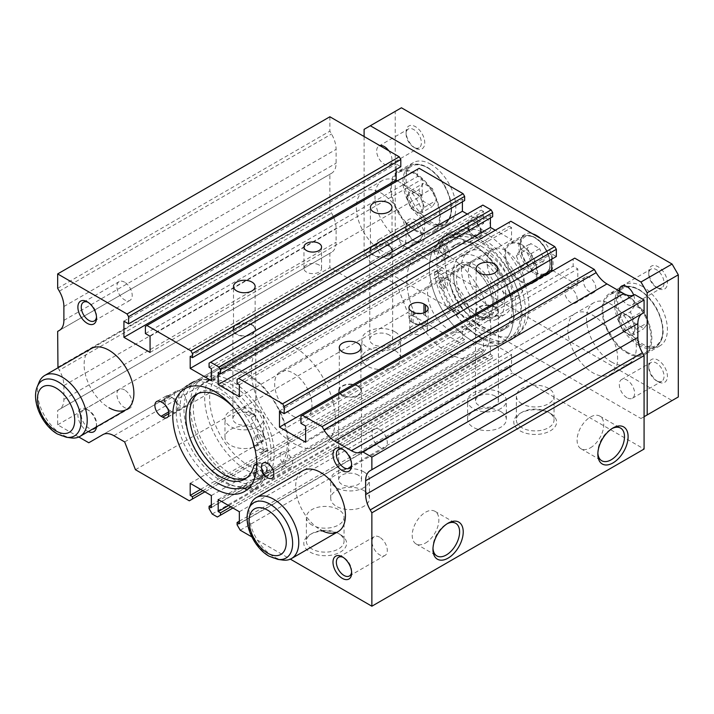 <?xml version="1.0" encoding="UTF-8"?>
<svg xmlns="http://www.w3.org/2000/svg" width="714" height="714" viewBox="0 0 714 714"><rect width="100%" height="100%" fill="white"/><g stroke="black" fill="none" stroke-linecap="round" stroke-linejoin="round"><path stroke-width="0.54" stroke-dasharray="3.57 2.68" d="M447.928 276.72A48.838 28.194 -120 0 0 481.379 326.021A48.838 28.194 -120 0 0 505.798 328.44A48.838 28.194 -120 0 0 513.277 289.304A48.838 28.194 -120 0 0 481.379 246.268A48.838 28.194 -120 0 0 456.96 243.849A48.838 28.194 -120 0 0 447.928 256.942A4.4 2.544 -120 0 1 447.107 258.12A4.4 2.544 -120 0 1 444.911 257.906L441.386 255.871A4.4 2.544 -120 0 1 438.36 249.713A62.475 36.066 -120 0 1 450.141 232.041A62.475 36.066 -120 0 1 450.704 231.729A4.4 2.544 -120 0 1 452.863 231.97L456.558 234.094A8.8 5.078 -120 0 0 460.155 234.852A58.602 33.835 -120 0 1 484.119 239.877A58.602 33.835 -120 0 1 522.398 291.517A58.602 33.835 -120 0 1 513.42 338.472A58.602 33.835 -120 0 1 484.119 335.571A58.602 33.835 -120 0 1 460.155 312.937A8.8 5.078 -120 0 0 456.558 309.537L452.863 307.404A4.4 2.544 -120 0 1 450.704 305.146A62.475 36.066 -120 0 1 438.36 272.9A4.4 2.544 -120 0 1 439.19 270.026A4.4 2.544 -120 0 1 441.386 270.24L444.911 272.275A4.4 2.544 -120 0 1 447.928 276.72L444.188 278.871A48.838 28.194 -120 0 0 477.648 328.172A48.838 28.194 -120 0 0 502.058 330.591A48.838 28.194 -120 0 0 509.546 291.464A48.838 28.194 -120 0 0 477.648 248.427A48.838 28.194 -120 0 0 453.229 246.009A48.838 28.194 -120 0 0 444.188 259.102L447.928 256.942M444.188 278.871A4.4 2.544 -120 0 0 441.181 274.426L437.655 272.4A4.4 2.544 -120 0 0 435.451 272.177A4.4 2.544 -120 0 0 434.621 275.06A62.475 36.066 -120 0 0 446.973 307.306A4.4 2.544 -120 0 0 449.133 309.555L452.828 311.688A8.8 5.078 -120 0 1 456.424 315.088A58.602 33.835 -120 0 0 480.379 337.731A58.602 33.835 -120 0 0 509.68 340.632A58.602 33.835 -120 0 0 518.667 293.668A58.602 33.835 -120 0 0 480.379 242.028A58.602 33.835 -120 0 0 456.424 237.003L460.155 234.852M445.134 280.307A3.74 2.16 -120 0 0 443.269 280.12A3.74 2.16 -120 0 0 442.689 283.119A3.74 2.16 -120 0 0 445.134 286.412A3.74 2.16 -120 0 0 447.009 286.6A3.74 2.16 -120 0 0 447.58 283.601A3.74 2.16 -120 0 0 445.134 280.307M441.404 282.458A3.74 2.16 -120 0 0 439.529 282.28A3.74 2.16 -120 0 0 438.958 285.27A3.74 2.16 -120 0 0 441.404 288.572A3.74 2.16 -120 0 0 443.269 288.751A3.74 2.16 -120 0 0 443.84 285.761A3.74 2.16 -120 0 0 441.404 282.458M445.134 244.027A3.74 2.16 -120 0 0 443.269 243.84A3.74 2.16 -120 0 0 442.689 246.839A3.74 2.16 -120 0 0 445.134 250.132A3.74 2.16 -120 0 0 447.009 250.319A3.74 2.16 -120 0 0 447.58 247.321A3.74 2.16 -120 0 0 445.134 244.027M441.404 246.178A3.74 2.16 -120 0 0 439.529 246A3.74 2.16 -120 0 0 438.958 248.99A3.74 2.16 -120 0 0 441.404 252.292A3.74 2.16 -120 0 0 443.269 252.47A3.74 2.16 -120 0 0 443.84 249.481A3.74 2.16 -120 0 0 441.404 246.178M444.188 259.102A4.4 2.544 -120 0 1 443.376 260.28A4.4 2.544 -120 0 1 441.181 260.057L437.655 258.031A4.4 2.544 -120 0 1 434.621 251.872A62.475 36.066 -120 0 1 446.411 234.192A62.475 36.066 -120 0 1 446.973 233.88A4.4 2.544 -120 0 1 449.133 234.121L452.828 236.254A8.8 5.078 -120 0 0 456.424 237.003M197.885 393.592A48.838 28.194 60 0 1 199.688 392.388A48.838 28.194 60 0 1 224.098 394.806A48.838 28.194 60 0 1 257.558 444.108A4.4 2.544 60 0 0 260.565 448.553L264.091 450.588A4.4 2.544 60 0 0 266.295 450.802A4.4 2.544 60 0 0 267.125 447.928A62.475 36.066 60 0 0 254.773 415.673A4.4 2.544 60 0 0 252.613 413.424L248.918 411.291A8.8 5.078 60 0 1 245.321 407.89A58.602 33.835 60 0 0 221.367 385.248A58.602 33.835 60 0 0 192.066 382.347A58.602 33.835 60 0 0 183.079 429.31A58.602 33.835 60 0 0 221.367 480.95A58.602 33.835 60 0 0 245.321 485.975A8.8 5.078 60 0 1 248.918 486.725L252.613 488.858A4.4 2.544 60 0 0 254.773 489.099A62.475 36.066 60 0 0 255.335 488.787A62.475 36.066 60 0 0 267.125 471.115A4.4 2.544 60 0 0 264.091 464.957L260.565 462.922A4.4 2.544 60 0 0 258.37 462.699A4.4 2.544 60 0 0 257.558 463.877A48.838 28.194 60 0 1 248.517 476.97A48.838 28.194 60 0 1 246.58 477.925M217.627 483.101A58.602 33.835 60 0 1 179.348 431.461A58.602 33.835 60 0 1 188.326 384.507A58.602 33.835 60 0 1 217.627 387.407A58.602 33.835 60 0 1 241.591 410.05A8.8 5.078 60 0 0 245.188 413.442L248.883 415.575A4.4 2.544 60 0 1 251.042 417.833A62.475 36.066 60 0 1 263.386 450.079A4.4 2.544 60 0 1 262.556 452.962A4.4 2.544 60 0 1 260.36 452.738L256.835 450.704A4.4 2.544 60 0 1 254.853 448.731M256.085 472.606A3.74 2.16 60 0 1 256.612 472.846A3.74 2.16 60 0 1 259.057 476.14A3.74 2.16 60 0 1 258.477 479.139A3.74 2.16 60 0 1 256.612 478.951A3.74 2.16 60 0 1 254.96 477.336M260.342 470.696A3.74 2.16 60 0 1 262.788 473.989A3.74 2.16 60 0 1 262.216 476.988A3.74 2.16 60 0 1 260.342 476.8A3.74 2.16 60 0 1 257.897 473.507A3.74 2.16 60 0 1 258.477 470.508A3.74 2.16 60 0 1 260.342 470.696M256.612 436.566A3.74 2.16 60 0 1 259.057 439.86A3.74 2.16 60 0 1 258.477 442.858A3.74 2.16 60 0 1 256.612 442.671A3.74 2.16 60 0 1 254.166 439.378A3.74 2.16 60 0 1 254.737 436.379A3.74 2.16 60 0 1 256.612 436.566M260.342 434.415A3.74 2.16 60 0 1 262.788 437.709A3.74 2.16 60 0 1 262.216 440.699A3.74 2.16 60 0 1 260.342 440.52A3.74 2.16 60 0 1 257.897 437.227A3.74 2.16 60 0 1 258.477 434.228A3.74 2.16 60 0 1 260.342 434.415M256.763 465.037A4.4 2.544 60 0 1 256.835 465.073L260.36 467.108A4.4 2.544 60 0 1 263.386 473.266A62.475 36.066 60 0 1 251.605 490.937A62.475 36.066 60 0 1 251.042 491.259A4.4 2.544 60 0 1 248.883 491.018L246.883 489.866M234.112 408.185A48.838 28.194 60 0 1 252.051 439.262M248.526 465.483A54.996 31.755 -120 0 0 276.023 468.205A54.996 31.755 -120 0 0 284.449 424.143A54.996 31.755 -120 0 0 248.526 375.68A54.996 31.755 -120 0 0 221.028 372.958A54.996 31.755 -120 0 0 212.593 417.021A54.996 31.755 -120 0 0 248.526 465.483M232.193 474.917A54.996 31.755 -120 0 0 259.691 477.639A54.996 31.755 -120 0 0 268.116 433.568A54.996 31.755 -120 0 0 232.193 385.105A54.996 31.755 -120 0 0 204.695 382.383A54.996 31.755 -120 0 0 196.261 426.454A54.996 31.755 -120 0 0 232.193 474.917M232.193 478.505A59.396 34.29 -120 0 0 261.886 481.45A59.396 34.29 -120 0 0 270.99 433.853A59.396 34.29 -120 0 0 232.193 381.517A59.396 34.29 -120 0 0 202.49 378.572A59.396 34.29 -120 0 0 193.387 426.169A59.396 34.29 -120 0 0 232.193 478.505M225.972 482.102A59.396 34.29 -120 0 0 255.666 485.038A59.396 34.29 -120 0 0 264.769 437.45A59.396 34.29 -120 0 0 225.972 385.105A59.396 34.29 -120 0 0 196.27 382.168A59.396 34.29 -120 0 0 187.166 429.757A59.396 34.29 -120 0 0 225.972 482.102M493.82 300.514A26.4 15.244 -120 0 0 482.298 273.944A26.4 15.244 -120 0 0 461.958 266.875A26.4 15.244 -120 0 0 456.487 278.96A26.4 15.244 -120 0 0 468.009 305.53A26.4 15.244 -120 0 0 488.349 312.598A26.4 15.244 -120 0 0 493.82 300.514M505.646 293.686A26.4 15.244 -120 0 0 494.124 267.125A26.4 15.244 -120 0 0 473.775 260.048A26.4 15.244 -120 0 0 468.313 272.132A26.4 15.244 -120 0 0 479.835 298.702A26.4 15.244 -120 0 0 500.175 305.771A26.4 15.244 -120 0 0 505.646 293.686A26.4 15.244 -120 0 0 518.837 294.998A26.4 15.244 -120 0 0 522.889 273.846A26.4 15.244 -120 0 0 505.646 250.578A26.4 15.244 -120 0 0 492.446 249.275A26.4 15.244 -120 0 0 488.394 270.428A26.4 15.244 -120 0 0 505.646 293.686M492.731 304.191A30.14 17.404 -120 0 0 479.576 273.864A30.14 17.404 -120 0 0 456.353 265.795A30.14 17.404 -120 0 0 450.115 279.585A30.14 17.404 -120 0 0 463.27 309.921A30.14 17.404 -120 0 0 486.493 317.989A30.14 17.404 -120 0 0 492.731 304.191M496.462 302.04A30.14 17.404 -120 0 0 483.307 271.713A30.14 17.404 -120 0 0 460.084 263.636A30.14 17.404 -120 0 0 453.845 277.434A30.14 17.404 -120 0 0 467.001 307.761A30.14 17.404 -120 0 0 490.223 315.838A30.14 17.404 -120 0 0 496.462 302.04M436.888 263.332A59.396 34.29 -120 0 0 462.815 323.103A59.396 34.29 -120 0 0 508.582 339.016A59.396 34.29 -120 0 0 520.89 311.831A59.396 34.29 -120 0 0 494.963 252.06A59.396 34.29 -120 0 0 449.195 236.147A59.396 34.29 -120 0 0 436.888 263.332M429.426 267.643A59.396 34.29 -120 0 0 455.353 327.414A59.396 34.29 -120 0 0 501.121 343.327A59.396 34.29 -120 0 0 513.42 316.141A59.396 34.29 -120 0 0 487.492 256.371A59.396 34.29 -120 0 0 441.725 240.457A59.396 34.29 -120 0 0 429.426 267.643M461.315 268.089A36.298 20.956 -120 0 0 477.157 304.619A36.298 20.956 -120 0 0 505.128 314.347A36.298 20.956 -120 0 0 512.643 297.729A36.298 20.956 -120 0 0 496.801 261.199A36.298 20.956 -120 0 0 468.83 251.48A36.298 20.956 -120 0 0 461.315 268.089M453.22 272.766A36.298 20.956 -120 0 0 469.062 309.287A36.298 20.956 -120 0 0 497.033 319.015A36.298 20.956 -120 0 0 504.557 302.397A36.298 20.956 -120 0 0 488.706 265.876A36.298 20.956 -120 0 0 460.744 256.147A36.298 20.956 -120 0 0 453.22 272.766M471.418 267.286A30.14 17.404 -120 0 0 456.353 265.795A30.14 17.404 -120 0 0 451.73 289.938A30.14 17.404 -120 0 0 471.418 316.498A30.14 17.404 -120 0 0 486.493 317.989A30.14 17.404 -120 0 0 491.107 293.838A30.14 17.404 -120 0 0 471.418 267.286M448.865 280.307A30.14 17.404 -120 0 0 433.8 278.817A30.14 17.404 -120 0 0 429.176 302.959A30.14 17.404 -120 0 0 448.865 329.52A30.14 17.404 -120 0 0 463.939 331.01A30.14 17.404 -120 0 0 468.554 306.859A30.14 17.404 -120 0 0 448.865 280.307M500.666 392.834A19.358 11.174 0 0 0 479.567 390.406A19.358 11.174 0 0 0 467.616 400.732A19.358 11.174 0 0 0 473.293 408.64A19.358 11.174 0 0 0 494.383 411.059A19.358 11.174 0 0 0 506.333 400.732A19.358 11.174 0 0 0 500.666 392.834M500.666 411.514A19.358 11.174 0 0 0 479.567 409.086A19.358 11.174 0 0 0 467.616 419.413A19.358 11.174 0 0 0 473.293 427.32A19.358 11.174 0 0 0 494.383 429.739A19.358 11.174 0 0 0 506.333 419.413A19.358 11.174 0 0 0 500.666 411.514M495.061 306.975A11.442 6.604 0 0 0 482.602 305.547A11.442 6.604 0 0 0 475.542 311.652A11.442 6.604 0 0 0 478.889 316.32A11.442 6.604 0 0 0 491.357 317.748A11.442 6.604 0 0 0 498.417 311.652A11.442 6.604 0 0 0 495.061 306.975M495.061 396.065A11.442 6.604 0 0 0 482.602 394.637A11.442 6.604 0 0 0 475.542 400.732A11.442 6.604 0 0 0 478.889 405.409A11.442 6.604 0 0 0 491.357 406.837A11.442 6.604 0 0 0 498.417 400.732A11.442 6.604 0 0 0 495.061 396.065M494.624 307.234A10.817 6.247 0 0 0 482.834 305.878A10.817 6.247 0 0 0 476.158 311.652A10.817 6.247 0 0 0 479.326 316.061A10.817 6.247 0 0 0 491.116 317.418A10.817 6.247 0 0 0 497.792 311.652A10.817 6.247 0 0 0 494.624 307.234M363.783 471.865A19.358 11.174 0 0 0 342.684 469.437A19.358 11.174 0 0 0 330.734 479.763A19.358 11.174 0 0 0 336.41 487.662A19.358 11.174 0 0 0 357.5 490.09A19.358 11.174 0 0 0 369.45 479.763A19.358 11.174 0 0 0 363.783 471.865M363.783 490.536A19.358 11.174 0 0 0 342.684 488.117A19.358 11.174 0 0 0 330.734 498.443A19.358 11.174 0 0 0 336.41 506.342A19.358 11.174 0 0 0 357.5 508.77A19.358 11.174 0 0 0 369.45 498.443A19.358 11.174 0 0 0 363.783 490.536M358.187 386.006A11.442 6.604 0 0 0 345.719 384.578A11.442 6.604 0 0 0 338.659 390.674A11.442 6.604 0 0 0 342.006 395.342A11.442 6.604 0 0 0 354.474 396.779A11.442 6.604 0 0 0 361.534 390.674A11.442 6.604 0 0 0 358.187 386.006M358.187 475.096A11.442 6.604 0 0 0 345.719 473.659A11.442 6.604 0 0 0 338.659 479.763A11.442 6.604 0 0 0 342.006 484.431A11.442 6.604 0 0 0 354.474 485.868A11.442 6.604 0 0 0 361.534 479.763A11.442 6.604 0 0 0 358.187 475.096M357.741 386.256A10.817 6.247 0 0 0 345.96 384.908A10.817 6.247 0 0 0 339.275 390.674A10.817 6.247 0 0 0 342.443 395.092A10.817 6.247 0 0 0 354.233 396.448A10.817 6.247 0 0 0 360.909 390.674A10.817 6.247 0 0 0 357.741 386.256M258.013 410.791A19.358 11.174 0 0 0 236.914 408.372A19.358 11.174 0 0 0 224.964 418.699A19.358 11.174 0 0 0 230.631 426.597A19.358 11.174 0 0 0 251.73 429.025A19.358 11.174 0 0 0 263.68 418.699A19.358 11.174 0 0 0 258.013 410.791M258.013 429.471A19.358 11.174 0 0 0 236.914 427.052A19.358 11.174 0 0 0 224.964 437.379A19.358 11.174 0 0 0 230.631 445.277A19.358 11.174 0 0 0 251.73 447.705A19.358 11.174 0 0 0 263.68 437.379A19.358 11.174 0 0 0 258.013 429.471M252.408 324.941A11.442 6.604 0 0 0 239.949 323.504A11.442 6.604 0 0 0 232.88 329.609A11.442 6.604 0 0 0 236.236 334.277A11.442 6.604 0 0 0 248.704 335.714A11.442 6.604 0 0 0 255.764 329.609A11.442 6.604 0 0 0 252.408 324.941M252.408 414.031A11.442 6.604 0 0 0 239.949 412.594A11.442 6.604 0 0 0 232.88 418.699A11.442 6.604 0 0 0 236.236 423.366A11.442 6.604 0 0 0 248.704 424.794A11.442 6.604 0 0 0 255.764 418.699A11.442 6.604 0 0 0 252.408 414.031M251.971 325.191A10.817 6.247 0 0 0 240.181 323.844A10.817 6.247 0 0 0 233.505 329.609A10.817 6.247 0 0 0 236.673 334.027A10.817 6.247 0 0 0 248.463 335.375A10.817 6.247 0 0 0 255.139 329.609A10.817 6.247 0 0 0 251.971 325.191M394.896 331.769A19.358 11.174 0 0 0 373.797 329.341A19.358 11.174 0 0 0 361.846 339.668A19.358 11.174 0 0 0 367.514 347.575A19.358 11.174 0 0 0 388.612 349.994A19.358 11.174 0 0 0 400.563 339.668A19.358 11.174 0 0 0 394.896 331.769M394.896 350.449A19.358 11.174 0 0 0 373.797 348.021A19.358 11.174 0 0 0 361.846 358.348A19.358 11.174 0 0 0 367.514 366.255A19.358 11.174 0 0 0 388.612 368.674A19.358 11.174 0 0 0 400.563 358.348A19.358 11.174 0 0 0 394.896 350.449M389.291 245.911A11.442 6.604 0 0 0 376.831 244.483A11.442 6.604 0 0 0 369.763 250.578A11.442 6.604 0 0 0 373.119 255.255A11.442 6.604 0 0 0 385.578 256.683A11.442 6.604 0 0 0 392.646 250.578A11.442 6.604 0 0 0 389.291 245.911M389.291 335A11.442 6.604 0 0 0 376.831 333.563A11.442 6.604 0 0 0 369.763 339.668A11.442 6.604 0 0 0 373.119 344.335A11.442 6.604 0 0 0 385.578 345.772A11.442 6.604 0 0 0 392.646 339.668A11.442 6.604 0 0 0 389.291 335M388.853 246.169A10.817 6.247 0 0 0 377.063 244.813A10.817 6.247 0 0 0 370.387 250.578A10.817 6.247 0 0 0 373.556 254.996A10.817 6.247 0 0 0 385.346 256.353A10.817 6.247 0 0 0 392.022 250.578A10.817 6.247 0 0 0 388.853 246.169M448.865 256.415A59.396 34.29 -120 0 0 419.172 253.479A59.396 34.29 -120 0 0 410.068 301.067A59.396 34.29 -120 0 0 448.865 353.412A59.396 34.29 -120 0 0 478.567 356.348A59.396 34.29 -120 0 0 487.671 308.76A59.396 34.29 -120 0 0 448.865 256.415M575.154 313.5A35.2 20.322 -120 0 0 569.754 341.703A35.2 20.322 -120 0 0 592.745 372.717A35.2 20.322 -120 0 0 610.345 374.457A35.2 20.322 -120 0 0 609.551 332.483A35.2 20.322 -120 0 0 592.745 315.24A35.2 20.322 -120 0 0 575.154 313.5L302.941 470.651A35.2 20.322 -120 0 0 297.551 498.863A35.2 20.322 -120 0 0 320.541 529.877M363.604 191.361A35.2 20.322 -120 0 0 358.214 219.564A35.2 20.322 -120 0 0 381.205 250.578A35.2 20.322 -120 0 0 398.805 252.328A35.2 20.322 -120 0 0 404.195 224.125A35.2 20.322 -120 0 0 381.205 193.11A35.2 20.322 -120 0 0 363.604 191.361L91.401 348.521A35.2 20.322 -120 0 0 86.001 376.724A35.2 20.322 -120 0 0 109.001 407.739M351.609 464.171A10.817 6.247 -120 0 0 351.654 463.27A10.817 6.247 -120 0 0 344.005 450.025A10.817 6.247 -120 0 0 343.202 449.606M379.652 429.444A10.817 6.247 -120 0 0 374.243 428.909A10.817 6.247 -120 0 0 372.583 437.575A10.817 6.247 -120 0 0 379.652 447.107A10.817 6.247 -120 0 0 385.06 447.642A10.817 6.247 -120 0 0 386.711 438.976A10.817 6.247 -120 0 0 379.652 429.444M344.005 450.025L342.318 449.052L344.005 450.025M95.694 427.32A10.817 6.247 -120 0 0 96.551 423.759A10.817 6.247 -120 0 0 88.902 410.505A10.817 6.247 -120 0 0 83.493 409.97A10.817 6.247 -120 0 0 81.842 418.636A10.817 6.247 -120 0 0 88.902 428.168A10.817 6.247 -120 0 0 92.418 429.212M124.548 389.924A10.817 6.247 -120 0 0 119.14 389.389A10.817 6.247 -120 0 0 117.489 398.064A10.817 6.247 -120 0 0 124.548 407.587A10.817 6.247 -120 0 0 129.957 408.131A10.817 6.247 -120 0 0 131.617 399.456A10.817 6.247 -120 0 0 124.548 389.924M96.497 426.865A13.2 7.622 -120 0 0 96.551 425.705A13.2 7.622 -120 0 0 87.224 409.533L88.902 410.505L87.224 409.533A13.2 7.622 -120 0 0 77.888 414.923A13.2 7.622 -120 0 0 87.224 431.086A13.2 7.622 -120 0 0 88.25 431.622M96.515 316.891A10.817 6.247 -120 0 0 96.551 315.99A10.817 6.247 -120 0 0 88.902 302.745A10.817 6.247 -120 0 0 88.108 302.325M124.548 282.164A10.817 6.247 -120 0 0 119.14 281.628A10.817 6.247 -120 0 0 117.489 290.295A10.817 6.247 -120 0 0 124.548 299.826A10.817 6.247 -120 0 0 129.957 300.362A10.817 6.247 -120 0 0 131.617 291.696A10.817 6.247 -120 0 0 124.548 282.164M88.902 302.745L87.224 301.772L88.902 302.745M351.609 571.932A10.817 6.247 -120 0 0 351.654 571.039A10.817 6.247 -120 0 0 344.005 557.786A10.817 6.247 -120 0 0 343.202 557.375M379.652 537.205A10.817 6.247 -120 0 0 374.243 536.669A10.817 6.247 -120 0 0 372.583 545.335A10.817 6.247 -120 0 0 379.652 554.867A10.817 6.247 -120 0 0 385.06 555.403A10.817 6.247 -120 0 0 386.711 546.737A10.817 6.247 -120 0 0 379.652 537.205M344.005 557.786L342.318 556.813L344.005 557.786M286.323 452.64A8.8 5.078 -120 0 0 281.923 452.203A8.8 5.078 -120 0 0 280.575 459.254A8.8 5.078 -120 0 0 286.323 467.01A8.8 5.078 -120 0 0 290.723 467.447A8.8 5.078 -120 0 0 292.071 460.396A8.8 5.078 -120 0 0 286.323 452.64M167.585 408.435A8.8 5.078 -120 0 0 170.441 410.88L171.994 411.782A8.8 5.078 -120 0 0 176.394 412.219A8.8 5.078 -120 0 0 177.741 405.168A8.8 5.078 -120 0 0 171.994 397.412L171.217 396.966A8.8 5.078 -120 0 0 166.817 396.529A8.8 5.078 -120 0 0 165.47 403.58A8.8 5.078 -120 0 0 171.217 411.335A8.8 5.078 -120 0 0 175.617 411.764A8.8 5.078 -120 0 0 176.965 404.713A8.8 5.078 -120 0 0 171.217 396.966L170.441 396.511A8.8 5.078 -120 0 0 166.041 396.074A8.8 5.078 -120 0 0 165.514 405.249M180.553 391.575A8.8 5.078 -120 0 0 176.153 391.138A8.8 5.078 -120 0 0 174.796 398.189A8.8 5.078 -120 0 0 180.553 405.945A8.8 5.078 -120 0 0 184.944 406.382A8.8 5.078 -120 0 0 186.3 399.331A8.8 5.078 -120 0 0 180.553 391.575M318.988 264.948A8.8 5.078 0 0 0 309.394 263.85A8.8 5.078 0 0 0 303.968 268.544A8.8 5.078 0 0 0 306.538 272.132A8.8 5.078 0 0 0 316.132 273.239A8.8 5.078 0 0 0 321.559 268.544A8.8 5.078 0 0 0 318.988 264.948M416.637 313.348A8.8 5.078 0 0 0 408.961 318.382A8.8 5.078 0 0 0 411.541 321.978L413.094 322.871A8.8 5.078 0 0 0 422.679 323.977A8.8 5.078 0 0 0 428.114 319.283A8.8 5.078 0 0 0 425.535 315.686L424.759 315.24A8.8 5.078 0 0 0 415.164 314.142A8.8 5.078 0 0 0 409.738 318.828A8.8 5.078 0 0 0 412.317 322.425A8.8 5.078 0 0 0 421.903 323.522A8.8 5.078 0 0 0 427.338 318.828A8.8 5.078 0 0 0 424.759 315.24L423.982 314.794A8.8 5.078 0 0 0 420.43 313.544M424.759 326.012A8.8 5.078 0 0 0 415.164 324.915A8.8 5.078 0 0 0 409.738 329.609A8.8 5.078 0 0 0 412.317 333.197A8.8 5.078 0 0 0 421.903 334.304A8.8 5.078 0 0 0 427.338 329.609A8.8 5.078 0 0 0 424.759 326.012M612.041 428.561A18.841 10.88 120 0 0 611.166 429.025L612.969 427.989L611.166 429.025A18.841 10.88 120 0 0 597.841 452.105A18.841 10.88 120 0 0 597.868 453.104M590.416 447.821A18.841 10.88 120 0 0 602.723 431.22A18.841 10.88 120 0 0 599.84 416.119A18.841 10.88 120 0 0 590.416 417.047A18.841 10.88 120 0 0 578.108 433.657A18.841 10.88 120 0 0 580.991 448.758A18.841 10.88 120 0 0 590.416 447.821M447.16 523.746A18.841 10.88 120 0 0 446.286 524.219L448.089 523.175L446.286 524.219A18.841 10.88 120 0 0 432.961 547.299A18.841 10.88 120 0 0 432.987 548.29M425.535 543.015A18.841 10.88 120 0 0 437.843 526.405A18.841 10.88 120 0 0 434.96 511.313A18.841 10.88 120 0 0 425.535 512.241A18.841 10.88 120 0 0 413.227 528.851A18.841 10.88 120 0 0 416.11 543.952A18.841 10.88 120 0 0 425.535 543.015M521.872 427.713A18.841 10.88 180 0 1 516.356 420.019A18.841 10.88 180 0 1 521.872 412.326A18.841 10.88 180 0 1 548.522 412.326L550.324 413.37A21.402 12.352 180 0 1 550.324 430.845A21.402 12.352 180 0 1 520.069 430.845A21.402 12.352 180 0 1 520.069 413.37A21.402 12.352 180 0 1 550.324 413.37L548.522 412.326A18.841 10.88 180 0 1 554.037 420.019A18.841 10.88 180 0 1 542.408 430.069A18.841 10.88 180 0 1 521.872 427.713M521.872 403.758A18.841 10.88 180 0 1 516.356 396.065A18.841 10.88 180 0 1 527.985 386.015A18.841 10.88 180 0 1 548.522 388.371A18.841 10.88 180 0 1 554.037 396.065A18.841 10.88 180 0 1 542.408 406.114A18.841 10.88 180 0 1 521.872 403.758M311.884 548.95A18.841 10.88 180 0 1 306.368 541.257A18.841 10.88 180 0 1 311.884 533.563A18.841 10.88 180 0 1 338.534 533.563L340.337 534.607A21.402 12.352 180 0 1 340.337 552.083A21.402 12.352 180 0 1 310.072 552.083A21.402 12.352 180 0 1 310.072 534.607A21.402 12.352 180 0 1 340.337 534.607L338.534 533.563A18.841 10.88 180 0 1 344.05 541.257A18.841 10.88 180 0 1 332.421 551.306A18.841 10.88 180 0 1 311.884 548.95M311.884 524.995A18.841 10.88 180 0 1 306.368 517.302A18.841 10.88 180 0 1 317.998 507.252A18.841 10.88 180 0 1 338.534 509.609A18.841 10.88 180 0 1 344.05 517.302A18.841 10.88 180 0 1 332.421 527.351A18.841 10.88 180 0 1 311.884 524.995M471.418 340.391A59.396 34.29 60 0 1 432.622 288.045A59.396 34.29 60 0 1 441.725 240.457A59.396 34.29 60 0 1 471.418 243.394A59.396 34.29 60 0 1 510.224 295.739A59.396 34.29 60 0 1 501.121 343.327A59.396 34.29 60 0 1 471.418 340.391M486.975 234.415A59.396 34.29 -120 0 0 457.281 231.479A59.396 34.29 -120 0 0 448.178 279.067A59.396 34.29 -120 0 0 486.975 331.403A59.396 34.29 -120 0 0 516.677 334.348A59.396 34.29 -120 0 0 525.781 286.751A59.396 34.29 -120 0 0 486.975 234.415M462.404 201.803L462.404 199.215L464.644 200.509M482.842 205.088L481.281 205.98L481.281 210.112L483.556 211.424L483.556 223.464L467.286 214.066M490.402 218.002L490.402 215.378L492.669 216.69M510.867 221.269L509.314 222.17L509.314 226.293L511.554 227.587L511.554 239.627L495.311 230.247M551.681 259.2L551.681 253.818L556.349 256.504M574.708 258.12L573.146 259.021L573.146 266.206L577.813 268.901L577.813 285.064L552.931 270.695M642.413 313.508L644.082 312.545M113.883 435.71L386.096 278.549L396.868 284.77L407.649 312.545L461.53 343.657L464.644 341.863L464.644 339.525L462.404 338.231L462.404 326.2L483.556 338.409L483.556 350.449L481.281 349.137L481.281 351.466L484.395 356.857L489.563 359.838L492.669 358.044L492.669 355.706L490.402 354.394L490.402 342.363L511.554 354.572L511.554 366.612L509.314 365.318L509.314 367.648L512.42 373.038L644.082 449.052M386.096 278.549A22 12.7 -120 0 0 375.091 277.46L360.981 285.609L329.877 267.643L329.877 253.274L331.537 252.319A22 12.7 -120 0 0 336.098 242.242L336.098 228.391A22 12.7 -120 0 0 331.537 213.058L329.877 210.166L329.877 174.252L331.537 173.288A22 12.7 -120 0 0 336.098 163.211L336.098 149.36A22 12.7 -120 0 0 331.537 134.027L329.877 131.144L329.877 116.775M396.136 169.397L396.136 164.006L400.804 166.701M419.154 168.317L417.601 169.218L417.601 176.403L422.269 179.098L422.269 195.261L397.377 180.892M57.959 367.826L59.333 370.209L331.537 213.058M78.79 437.004L57.664 424.803L57.664 410.434L59.333 409.47A22 12.7 -120 0 0 63.885 399.403L63.885 385.542A22 12.7 -120 0 0 59.333 370.209M251.881 536.928L290.339 559.133M190.192 356.366L462.404 199.215M211.344 380.616L483.556 223.464M211.344 368.585L483.556 211.424M209.077 367.273L481.281 210.112M209.077 363.14L481.281 205.98M218.189 372.538L490.402 215.378M239.342 396.779L511.554 239.627M239.342 384.748L511.554 227.587M237.102 383.454L509.314 226.293M237.102 379.321L509.314 222.17M279.477 410.969L551.681 253.818M305.61 442.225L577.813 285.064M305.61 426.062L577.813 268.901M300.942 423.366L573.146 266.206M300.942 416.182L573.146 259.021M240.216 530.199L512.42 373.038M237.102 524.808L509.314 367.648M239.342 521.184L509.314 365.318M239.342 523.764L511.554 366.612M239.342 511.733L511.554 354.572M218.189 499.523L490.402 342.363M228.614 505.539L490.402 354.394M230.881 506.851L492.669 355.706M232.907 508.02L492.669 358.044M217.351 516.998L489.563 359.838M212.183 514.018L484.395 356.857M209.077 508.627L481.281 351.466M211.344 504.976L481.281 349.137M211.344 507.6L483.556 350.449M211.344 495.57L483.556 338.409M190.192 483.351L462.404 326.2M200.616 489.376L462.404 338.231M202.856 490.67L464.644 339.525M204.873 491.83L464.644 341.863M189.317 500.817L461.53 343.657M135.437 469.705L407.649 312.545M124.664 441.93L396.868 284.77M102.887 434.621L375.091 277.46L102.887 434.621M88.777 442.76L360.981 285.609M57.664 424.803L329.877 267.643M57.664 410.434L329.877 253.274M59.333 409.47L331.537 252.319L59.333 409.47M57.664 367.326L329.877 210.166M57.664 331.403L329.877 174.252M59.333 330.439L331.537 173.288L59.333 330.439M57.664 288.295L329.877 131.144M123.933 321.166L396.136 164.006M150.065 352.421L422.269 195.261M150.065 336.258L422.269 179.098M145.397 333.563L417.601 176.403M145.397 326.378L417.601 169.218M656.398 287.323L656.398 287.323A10.817 6.247 60 0 1 648.749 274.078A10.817 6.247 60 0 1 650.989 269.124A10.817 6.247 60 0 1 656.398 269.66A10.817 6.247 60 0 1 663.458 279.192A10.817 6.247 60 0 1 661.807 287.858A10.817 6.247 60 0 1 656.398 287.323L658.076 288.295A13.2 7.622 60 0 1 648.749 272.132A13.2 7.622 60 0 1 658.076 266.741A13.2 7.622 60 0 1 667.411 282.914A13.2 7.622 60 0 1 658.076 288.295L656.398 287.323M633.675 295.114A10.817 6.247 60 0 1 632.381 304.851A10.817 6.247 60 0 1 626.972 304.316A10.817 6.247 60 0 1 619.324 291.071M413.736 240.627L413.736 240.627A10.817 6.247 60 0 1 406.096 227.382A10.817 6.247 60 0 1 408.337 222.429A10.817 6.247 60 0 1 413.736 222.964A10.817 6.247 60 0 1 420.805 232.496A10.817 6.247 60 0 1 419.145 241.162A10.817 6.247 60 0 1 413.736 240.627L415.423 241.6A13.2 7.622 60 0 1 406.096 225.437A13.2 7.622 60 0 1 415.423 220.046A13.2 7.622 60 0 1 424.759 236.218A13.2 7.622 60 0 1 415.423 241.6L413.736 240.627M384.319 257.62A10.817 6.247 60 0 1 377.251 248.088A10.817 6.247 60 0 1 378.911 239.422A10.817 6.247 60 0 1 384.319 239.958A10.817 6.247 60 0 1 391.379 249.489A10.817 6.247 60 0 1 389.728 258.156A10.817 6.247 60 0 1 384.319 257.62M413.736 147.236L413.736 147.236A10.817 6.247 60 0 1 406.096 133.982A10.817 6.247 60 0 1 408.337 129.029A10.817 6.247 60 0 1 413.736 129.564A10.817 6.247 60 0 1 420.805 139.096A10.817 6.247 60 0 1 419.145 147.771A10.817 6.247 60 0 1 413.736 147.236L415.423 148.2A13.2 7.622 60 0 1 406.096 132.036A13.2 7.622 60 0 1 415.423 126.655A13.2 7.622 60 0 1 424.759 142.818A13.2 7.622 60 0 1 415.423 148.2L413.736 147.236M388.764 150.77A10.817 6.247 60 0 1 389.728 164.755A10.817 6.247 60 0 1 384.319 164.22A10.817 6.247 60 0 1 377.251 154.688A10.817 6.247 60 0 1 378.911 146.022A10.817 6.247 60 0 1 379.866 145.638M656.398 380.723L656.398 380.723A10.817 6.247 60 0 1 648.749 367.478A10.817 6.247 60 0 1 650.989 362.525A10.817 6.247 60 0 1 656.398 363.06A10.817 6.247 60 0 1 663.458 372.592A10.817 6.247 60 0 1 661.807 381.258A10.817 6.247 60 0 1 656.398 380.723L658.076 381.695A13.2 7.622 60 0 1 648.749 365.532A13.2 7.622 60 0 1 658.076 360.142A13.2 7.622 60 0 1 667.411 376.305A13.2 7.622 60 0 1 658.076 381.695L656.398 380.723M626.972 397.716A10.817 6.247 60 0 1 619.904 388.184A10.817 6.247 60 0 1 621.564 379.518A10.817 6.247 60 0 1 626.972 380.053A10.817 6.247 60 0 1 634.032 389.585A10.817 6.247 60 0 1 632.381 398.251A10.817 6.247 60 0 1 626.972 397.716M570.968 288.295A8.8 5.078 -120 0 0 566.577 287.867A8.8 5.078 -120 0 0 565.22 294.918A8.8 5.078 -120 0 0 570.968 302.665A8.8 5.078 -120 0 0 575.368 303.102A8.8 5.078 -120 0 0 576.725 296.051A8.8 5.078 -120 0 0 570.968 288.295M589.639 277.523A8.8 5.078 -120 0 0 585.239 277.086A8.8 5.078 -120 0 0 583.891 284.136A8.8 5.078 -120 0 0 589.639 291.892A8.8 5.078 -120 0 0 594.039 292.329A8.8 5.078 -120 0 0 595.387 285.279A8.8 5.078 -120 0 0 589.639 277.523M474.533 236.209A8.8 5.078 60 0 1 468.786 228.462A8.8 5.078 60 0 1 470.133 221.411A8.8 5.078 60 0 1 474.533 221.84A8.8 5.078 60 0 1 480.281 229.596A8.8 5.078 60 0 1 478.933 236.646A8.8 5.078 60 0 1 474.533 236.209L475.31 236.664A8.8 5.078 -120 0 0 479.71 237.102A8.8 5.078 -120 0 0 481.058 230.051A8.8 5.078 -120 0 0 475.31 222.295L473.757 221.394A8.8 5.078 -120 0 0 469.357 220.956A8.8 5.078 -120 0 0 468.009 228.007A8.8 5.078 -120 0 0 473.757 235.763L474.533 236.209M465.198 227.23A8.8 5.078 -120 0 0 460.798 226.793A8.8 5.078 -120 0 0 459.45 233.844A8.8 5.078 -120 0 0 465.198 241.6A8.8 5.078 -120 0 0 469.598 242.037A8.8 5.078 -120 0 0 470.945 234.986A8.8 5.078 -120 0 0 465.198 227.23M415.423 173.35A35.2 20.322 -120 0 0 397.823 171.61A35.2 20.322 -120 0 0 392.432 199.813A35.2 20.322 -120 0 0 415.423 230.827A35.2 20.322 -120 0 0 433.023 232.568A35.2 20.322 -120 0 0 438.414 204.365A35.2 20.322 -120 0 0 415.423 173.35M430.979 164.372A35.2 20.322 -120 0 0 413.379 162.622A35.2 20.322 -120 0 0 407.989 190.825A35.2 20.322 -120 0 0 430.979 221.849A35.2 20.322 -120 0 0 448.579 223.589A35.2 20.322 -120 0 0 453.97 195.386A35.2 20.322 -120 0 0 430.979 164.372M415.423 229.926A34.093 19.689 -120 0 0 432.47 231.613A34.093 19.689 -120 0 0 437.7 204.293A34.093 19.689 -120 0 0 415.423 174.252A34.093 19.689 -120 0 0 398.376 172.556A34.093 19.689 -120 0 0 393.146 199.884A34.093 19.689 -120 0 0 415.423 229.926M626.972 295.48A35.2 20.322 -120 0 0 609.372 293.74A35.2 20.322 -120 0 0 603.973 321.943A35.2 20.322 -120 0 0 626.972 352.957A35.2 20.322 -120 0 0 644.563 354.706A35.2 20.322 -120 0 0 649.963 326.503A35.2 20.322 -120 0 0 626.972 295.48M642.52 286.501A35.2 20.322 -120 0 0 624.928 284.761A35.2 20.322 -120 0 0 619.529 312.964A35.2 20.322 -120 0 0 642.52 343.978A35.2 20.322 -120 0 0 660.12 345.719A35.2 20.322 -120 0 0 665.519 317.516A35.2 20.322 -120 0 0 642.52 286.501M626.972 352.064A34.093 19.689 -120 0 0 644.019 353.751A34.093 19.689 -120 0 0 649.24 326.432A34.093 19.689 -120 0 0 626.972 296.381A34.093 19.689 -120 0 0 609.926 294.695A34.093 19.689 -120 0 0 604.696 322.014A34.093 19.689 -120 0 0 626.972 352.064M521.193 244.295A23.098 13.334 -120 0 0 509.644 243.153A23.098 13.334 -120 0 0 506.11 261.663A23.098 13.334 -120 0 0 521.193 282.012A23.098 13.334 -120 0 0 532.742 283.155A23.098 13.334 -120 0 0 536.285 264.653A23.098 13.334 -120 0 0 521.193 244.295M536.75 235.317A23.098 13.334 -120 0 0 525.201 234.174A23.098 13.334 -120 0 0 521.666 252.676A23.098 13.334 -120 0 0 536.75 273.034A23.098 13.334 -120 0 0 548.298 274.176A23.098 13.334 -120 0 0 551.842 255.666A23.098 13.334 -120 0 0 536.75 235.317M521.193 281.12A22 12.7 -120 0 0 532.198 282.208A22 12.7 -120 0 0 535.571 264.582A22 12.7 -120 0 0 521.193 245.197A22 12.7 -120 0 0 510.198 244.108A22 12.7 -120 0 0 506.824 261.735A22 12.7 -120 0 0 521.193 281.12M415.423 193.11A10.996 6.355 -120 0 0 408.694 193.708A10.996 6.355 -120 0 0 408.694 202.687A10.996 6.355 -120 0 0 415.423 211.067A10.996 6.355 -120 0 0 422.161 210.469A10.996 6.355 -120 0 0 422.161 201.482A10.996 6.355 -120 0 0 415.423 193.11L410.934 190.513L406.444 196.903L410.934 208.479L419.912 213.665L424.402 207.274L419.912 195.698L415.423 193.11M626.972 315.24A10.996 6.355 -120 0 0 620.234 315.847A10.996 6.355 -120 0 0 620.234 324.825A10.996 6.355 -120 0 0 626.972 333.206A10.996 6.355 -120 0 0 633.702 332.599A10.996 6.355 -120 0 0 633.702 323.62A10.996 6.355 -120 0 0 626.972 315.24L622.483 312.652L617.985 319.033L622.483 330.609L631.462 335.794L635.951 329.404L631.462 317.837L626.972 315.24M611.416 361.936A35.2 20.322 -120 0 0 629.016 363.685A35.2 20.322 -120 0 0 628.222 321.702A35.2 20.322 -120 0 0 611.416 304.467A35.2 20.322 -120 0 0 593.816 302.718A35.2 20.322 -120 0 0 588.425 330.921A35.2 20.322 -120 0 0 611.416 361.936M250.632 504.396A35.2 20.322 -120 0 0 273.873 556.813A35.2 20.322 -120 0 0 282.753 560.053M399.867 239.806A35.2 20.322 -120 0 0 417.467 241.546A35.2 20.322 -120 0 0 422.866 213.343A35.2 20.322 -120 0 0 399.867 182.329A35.2 20.322 -120 0 0 382.276 180.588A35.2 20.322 -120 0 0 376.876 208.791A35.2 20.322 -120 0 0 399.867 239.806M39.083 382.267A35.2 20.322 -120 0 0 62.332 434.683A35.2 20.322 -120 0 0 71.213 437.914M293.32 416.271A26.4 15.244 -120 0 0 306.52 417.583A26.4 15.244 -120 0 0 310.563 396.422A26.4 15.244 -120 0 0 293.32 373.163A26.4 15.244 -120 0 0 280.12 371.86A26.4 15.244 -120 0 0 276.077 393.012A26.4 15.244 -120 0 0 293.32 416.271M293.32 443.216A59.396 34.29 -120 0 0 323.014 446.152A59.396 34.29 -120 0 0 332.117 398.564A59.396 34.29 -120 0 0 293.32 346.219A59.396 34.29 -120 0 0 263.627 343.282A59.396 34.29 -120 0 0 254.523 390.87A59.396 34.29 -120 0 0 293.32 443.216M246.66 470.151A59.396 34.29 -120 0 0 276.354 473.096A59.396 34.29 -120 0 0 285.457 425.499A59.396 34.29 -120 0 0 246.66 373.163A59.396 34.29 -120 0 0 216.958 370.227A59.396 34.29 -120 0 0 207.854 417.815A59.396 34.29 -120 0 0 246.66 470.151M529.743 254.425L520.765 249.24L516.276 255.63L520.765 267.197L529.743 272.382L534.242 265.992L529.743 254.425L539.686 248.686L530.707 243.501L526.218 249.891L530.707 261.458L539.686 266.643L544.175 260.253L539.686 248.686M534.242 265.992L544.175 260.253M529.743 272.382L539.686 266.643M520.765 267.197L530.707 261.458M516.276 255.63L526.218 249.891M520.765 249.24L530.707 243.501M635.951 329.404L648.392 322.219L643.903 310.652L634.924 305.467L630.435 311.848L634.924 323.424L643.903 328.61L648.392 322.219M631.462 317.837L643.903 310.652M631.462 335.794L643.903 328.61M622.483 330.609L634.924 323.424M617.985 319.033L630.435 311.848M622.483 312.652L634.924 305.467M424.402 207.274L436.852 200.09L432.363 188.514L423.375 183.328L418.886 189.719L423.375 201.294L432.363 206.48L436.852 200.09M419.912 195.698L432.363 188.514M419.912 213.665L432.363 206.48M410.934 208.479L423.375 201.294M406.444 196.903L418.886 189.719M410.934 190.513L423.375 183.328M483.092 230.372L484.645 231.274A8.8 5.078 -120 0 0 489.045 231.711A8.8 5.078 -120 0 0 490.393 224.66A8.8 5.078 -120 0 0 484.645 216.904L483.092 216.003A8.8 5.078 -120 0 0 478.692 215.574A8.8 5.078 -120 0 0 477.336 222.625A8.8 5.078 -120 0 0 483.092 230.372L473.757 235.763M364.095 136.526L364.095 251.48L370.316 262.261L640.967 418.52L644.082 416.717M401.429 107.787L395.208 111.384L395.208 233.523L401.429 244.295L672.079 400.554L640.967 418.52M672.079 400.554L678.3 396.966M401.429 244.295L370.316 262.261M395.208 233.523L364.095 251.48M395.208 111.384L364.095 129.341M456.424 315.088L460.155 312.937M452.828 236.254L456.558 234.094M449.133 234.121L452.863 231.97M446.973 233.88L450.704 231.729M434.621 251.872L438.36 249.713M437.655 258.031L441.386 255.871M441.181 260.057L444.911 257.906M441.181 274.426L444.911 272.275M437.655 272.4L441.386 270.24M434.621 275.06L438.36 272.9M446.973 307.306L450.704 305.146M449.133 309.555L452.863 307.404M452.828 311.688L456.558 309.537M257.558 463.877L253.818 466.037M245.321 407.89L241.591 410.05M245.321 485.975L241.591 488.126M248.918 411.291L245.188 413.442M252.613 413.424L248.883 415.575M254.773 415.673L251.042 417.833M267.125 447.928L263.386 450.079M264.091 450.588L260.36 452.738M260.565 448.553L256.835 450.704M257.558 444.108L253.818 446.268M260.565 462.922L256.835 465.073M264.091 464.957L260.36 467.108M267.125 471.115L263.386 473.266M254.773 489.099L251.042 491.259M252.613 488.858L248.883 491.018M248.918 486.725L245.188 488.885M411.541 321.978L411.541 311.197M413.094 322.871L413.094 312.098M423.982 314.794L423.982 312.812M425.535 315.686L425.535 312.098M171.994 411.782L168.879 413.576M171.994 397.412L162.658 402.803M170.441 410.88L168.727 411.871M170.441 396.511L161.105 401.902M63.885 399.403L336.098 242.242M63.885 385.542L336.098 228.391M63.885 320.372L336.098 163.211M63.885 306.511L336.098 149.36M59.333 291.187L331.537 134.027M427.088 223.187A34.093 19.689 -120 0 0 444.135 224.883A34.093 19.689 -120 0 0 449.365 197.555A34.093 19.689 -120 0 0 427.088 167.513A34.093 19.689 -120 0 0 410.041 165.827A34.093 19.689 -120 0 0 404.82 193.146A34.093 19.689 -120 0 0 427.088 223.187M427.864 221.849A32.996 19.055 -120 0 0 451.203 208.372A32.996 19.055 -120 0 0 427.864 167.96A32.996 19.055 -120 0 0 404.535 181.436A32.996 19.055 -120 0 0 427.864 221.849M638.637 345.326A34.093 19.689 -120 0 0 655.684 347.013A34.093 19.689 -120 0 0 660.914 319.693A34.093 19.689 -120 0 0 638.637 289.643A34.093 19.689 -120 0 0 621.591 287.956A34.093 19.689 -120 0 0 616.361 315.276A34.093 19.689 -120 0 0 638.637 345.326M639.414 343.978A32.996 19.055 -120 0 0 662.744 330.511A32.996 19.055 -120 0 0 639.414 290.098A32.996 19.055 -120 0 0 616.084 303.566A32.996 19.055 -120 0 0 639.414 343.978M534.42 273.48A22 12.7 -120 0 0 545.416 274.569A22 12.7 -120 0 0 548.789 256.942A22 12.7 -120 0 0 534.42 237.557A22 12.7 -120 0 0 523.416 236.468A22 12.7 -120 0 0 520.051 254.095A22 12.7 -120 0 0 534.42 273.48M535.197 272.132A20.893 12.067 -120 0 0 549.976 263.6A20.893 12.067 -120 0 0 535.197 238.012A20.893 12.067 -120 0 0 520.417 246.544A20.893 12.067 -120 0 0 535.197 272.132M248.838 508.779A32.023 18.484 -120 0 0 269.99 556.465A32.023 18.484 -120 0 0 278.067 559.41M37.289 386.649A32.023 18.484 -120 0 0 58.441 434.335A32.023 18.484 -120 0 0 66.527 437.28M475.31 236.664L484.645 231.274M473.757 221.394L483.092 216.003M475.31 222.295L484.645 216.904M502.058 330.591L505.798 328.44M509.68 340.632L513.42 338.472M439.529 282.28L443.269 280.12M439.529 246L443.269 243.84M443.269 252.47L447.009 250.319M443.269 288.751L447.009 286.6M446.411 234.192L450.141 232.041M443.376 260.28L447.107 258.12M453.229 246.009L456.96 243.849M435.451 272.177L439.19 270.026M248.517 476.97L244.786 479.13M199.688 392.388L195.948 394.547M192.066 382.347L188.326 384.507M262.216 476.988L258.477 479.139M262.216 440.699L258.477 442.858M258.477 434.228L254.737 436.379M258.477 470.508L254.737 472.659M266.295 450.802L262.556 452.962M258.37 462.699L256.763 463.627M255.335 488.787L251.605 490.937M276.023 468.205L259.691 477.639M261.886 481.45L255.666 485.038M202.49 378.572L196.27 382.168M221.028 372.958L204.695 382.383M473.775 260.048L461.958 266.875M460.084 263.636L433.8 278.817M508.582 339.016L516.677 334.348M505.128 314.347L497.033 319.015M468.83 251.48L460.744 256.147M449.195 236.147L457.281 231.479M490.223 315.838L463.939 331.01M500.175 305.771L488.349 312.598M467.616 419.413L467.616 400.732M475.542 400.732L475.542 311.652M476.158 311.652L476.158 268.544M330.734 498.443L330.734 479.763M338.659 479.763L338.659 390.674M339.275 390.674L339.275 347.566M224.964 437.379L224.964 418.699M232.88 418.699L232.88 329.609M233.505 329.609L233.505 286.501M361.846 358.348L361.846 339.668M369.763 339.668L369.763 250.578M370.387 250.578L370.387 207.471M419.172 253.479L185.069 388.63M374.243 428.909L338.597 449.49M119.14 389.389L83.493 409.97M119.14 281.628L83.493 302.209M374.243 536.669L338.597 557.25M281.923 452.203L263.252 462.984M176.153 391.138L166.817 396.529M303.968 268.544L303.968 246.99M409.738 329.609L409.738 318.828M599.84 416.119L620.582 428.097M434.96 511.313L455.702 523.291M516.356 396.065L516.356 420.019M521.872 412.326L520.069 413.37M306.368 517.302L306.368 541.257M311.884 533.563L310.072 534.607M344.05 517.302L344.05 541.257M554.037 396.065L554.037 420.019M432.961 547.299L432.961 549.387M416.11 543.952L436.861 555.929M597.841 452.105L597.841 454.193M580.991 448.758L601.741 460.735M427.338 329.609L427.338 318.828M408.961 318.382L408.961 307.609M428.114 319.283L428.114 308.502M321.559 268.544L321.559 246.99M184.944 406.382L175.617 411.764M176.394 412.219L167.058 417.601M166.041 396.074L156.705 401.464M290.723 467.447L272.052 478.219M351.654 571.039L351.654 572.976M385.06 555.403L349.414 575.984M96.551 315.99L96.551 317.935M129.957 300.362L94.31 320.943M96.551 423.759L96.551 425.705M129.957 408.131L94.31 428.703M351.654 463.27L351.654 465.216M385.06 447.642L349.414 468.223M398.805 252.328L417.467 241.546M610.345 374.457L629.016 363.685M478.567 356.348L244.465 491.509M392.022 250.578L392.022 207.471M392.646 339.668L392.646 250.578M400.563 358.348L400.563 339.668M255.139 329.609L255.139 286.501M255.764 418.699L255.764 329.609M263.68 437.379L263.68 418.699M360.909 390.674L360.909 347.566M361.534 479.763L361.534 390.674M369.45 498.443L369.45 479.763M497.792 311.652L497.792 268.544M498.417 400.732L498.417 311.652M506.333 419.413L506.333 400.732M362.435 451.81L634.639 294.65M621.564 286.118L650.989 269.124M648.749 274.078L648.749 272.132M378.911 239.422L408.337 222.429M406.096 227.382L406.096 225.437M378.911 146.022L408.337 129.029M406.096 133.982L406.096 132.036M621.564 379.518L650.989 362.525M648.749 367.478L648.749 365.532M585.239 277.086L566.577 287.867M460.798 226.793L470.133 221.411M413.379 162.622L397.823 171.61M398.376 172.556L410.041 165.827C415.057 163.131 420.93 163.676 427.641 167.46C438.592 174.43 446.107 184.944 450.204 198.983C452.167 208.318 453.372 217.654 444.135 224.883L432.47 231.613M624.928 284.761L609.372 293.74M609.926 294.695L621.591 287.956C626.606 285.261 632.47 285.805 639.182 289.589C650.133 296.569 657.656 307.074 661.744 321.121C663.717 330.448 664.921 339.784 655.684 347.013L644.019 353.751M525.201 234.174L509.644 243.153M510.198 244.108L523.416 236.468C526.727 234.692 530.573 235.031 534.964 237.503C548.29 244.456 555.751 269.696 545.416 274.569L532.198 282.208M518.837 294.998L306.52 417.583M323.014 446.152L276.354 473.096M263.627 343.282L216.958 370.227M492.446 249.275L280.12 371.86M382.276 180.588L91.401 348.521M593.816 302.718L302.941 470.651M548.298 274.176L532.742 283.155M660.12 345.719L644.563 354.706M448.579 223.589L433.023 232.568M469.598 242.037L478.933 236.646M469.357 220.956L478.692 215.574M479.71 237.102L489.045 231.711M594.039 292.329L575.368 303.102M632.381 398.251L661.807 381.258M389.728 164.755L419.145 147.771M389.728 258.156L419.145 241.162M632.381 304.851L661.807 287.858"/><path stroke-width="1.07" d="M256.763 463.627L254.639 464.859A4.4 2.544 60 0 0 253.818 466.037A48.838 28.194 60 0 1 244.786 479.13A48.838 28.194 60 0 1 220.367 476.711A48.838 28.194 60 0 1 188.469 433.675A48.838 28.194 60 0 1 195.948 394.547A48.838 28.194 60 0 1 220.367 396.966A48.838 28.194 60 0 1 234.112 408.185M246.58 477.925A48.838 28.194 60 0 1 224.098 474.551A48.838 28.194 60 0 1 192.726 433.219A48.838 28.194 60 0 1 197.885 393.592M217.627 483.101A58.602 33.835 60 0 0 241.591 488.126A8.8 5.078 60 0 1 245.188 488.885L246.883 489.866M254.639 464.859A4.4 2.544 60 0 1 256.763 465.037M252.051 439.262A48.838 28.194 60 0 1 253.818 446.268A4.4 2.544 60 0 0 254.853 448.731M254.96 477.336A3.74 2.16 60 0 1 254.737 472.659A3.74 2.16 60 0 1 256.085 472.606M494.624 264.126A10.817 6.247 0 0 0 482.834 262.77A10.817 6.247 0 0 0 476.158 268.544A10.817 6.247 0 0 0 479.326 272.953A10.817 6.247 0 0 0 491.116 274.31A10.817 6.247 0 0 0 497.792 268.544A10.817 6.247 0 0 0 494.624 264.126M357.741 343.157A10.817 6.247 0 0 0 345.96 341.801A10.817 6.247 0 0 0 339.275 347.566A10.817 6.247 0 0 0 342.443 351.984A10.817 6.247 0 0 0 354.233 353.341A10.817 6.247 0 0 0 360.909 347.566A10.817 6.247 0 0 0 357.741 343.157M251.971 282.084A10.817 6.247 0 0 0 240.181 280.736A10.817 6.247 0 0 0 233.505 286.501A10.817 6.247 0 0 0 236.673 290.919A10.817 6.247 0 0 0 248.463 292.276A10.817 6.247 0 0 0 255.139 286.501A10.817 6.247 0 0 0 251.971 282.084M388.853 203.062A10.817 6.247 0 0 0 377.063 201.705A10.817 6.247 0 0 0 370.387 207.471A10.817 6.247 0 0 0 373.556 211.888A10.817 6.247 0 0 0 385.346 213.245A10.817 6.247 0 0 0 392.022 207.471A10.817 6.247 0 0 0 388.853 203.062M214.771 391.575A59.396 34.29 -120 0 0 185.069 388.63A59.396 34.29 -120 0 0 175.965 436.227A59.396 34.29 -120 0 0 214.771 488.563A59.396 34.29 -120 0 0 244.465 491.509A59.396 34.29 -120 0 0 253.568 443.912A59.396 34.29 -120 0 0 214.771 391.575M320.541 529.877A35.2 20.322 -120 0 0 338.141 531.618A35.2 20.322 -120 0 0 343.532 503.415A35.2 20.322 -120 0 0 320.541 472.4A35.2 20.322 -120 0 0 302.941 470.651L256.281 497.596A35.2 20.322 -120 0 0 250.632 504.396L248.838 508.779C242.599 523.21 253.791 547.656 269.017 556.17L278.067 559.41A32.023 18.484 -120 0 0 292.258 538.436A32.023 18.484 -120 0 0 269.99 504.173A32.023 18.484 -120 0 0 248.838 508.779M109.001 407.739A35.2 20.322 -120 0 0 126.592 409.479A35.2 20.322 -120 0 0 131.992 381.276A35.2 20.322 -120 0 0 109.001 350.262A35.2 20.322 -120 0 0 91.401 348.521L44.732 375.466A35.2 20.322 -120 0 0 39.083 382.267L37.289 386.649C31.05 401.072 42.251 425.517 57.477 434.032L66.527 437.28A32.023 18.484 -120 0 0 80.709 416.298A32.023 18.484 -120 0 0 58.441 382.044A32.023 18.484 -120 0 0 37.289 386.649M343.202 449.606A10.817 6.247 -120 0 0 338.597 449.49A10.817 6.247 -120 0 0 336.937 458.156A10.817 6.247 -120 0 0 344.005 467.688A10.817 6.247 -120 0 0 349.414 468.223A10.817 6.247 -120 0 0 351.609 464.171M342.318 449.052A13.2 7.622 -120 0 0 332.983 454.434A13.2 7.622 -120 0 0 342.318 470.606A13.2 7.622 -120 0 0 351.654 465.216A13.2 7.622 -120 0 0 342.318 449.052L342.318 449.052M88.108 302.325A10.817 6.247 -120 0 0 83.493 302.209A10.817 6.247 -120 0 0 81.842 310.876A10.817 6.247 -120 0 0 88.902 320.407A10.817 6.247 -120 0 0 94.31 320.943A10.817 6.247 -120 0 0 96.515 316.891M87.224 301.772A13.2 7.622 -120 0 0 77.888 307.154A13.2 7.622 -120 0 0 87.224 323.326A13.2 7.622 -120 0 0 96.551 317.935A13.2 7.622 -120 0 0 87.224 301.772L87.224 301.772M343.202 557.375A10.817 6.247 -120 0 0 338.597 557.25A10.817 6.247 -120 0 0 336.937 565.916A10.817 6.247 -120 0 0 344.005 575.448A10.817 6.247 -120 0 0 349.414 575.984A10.817 6.247 -120 0 0 351.609 571.932M342.318 556.813A13.2 7.622 -120 0 0 332.983 562.204A13.2 7.622 -120 0 0 342.318 578.367A13.2 7.622 -120 0 0 351.654 572.976A13.2 7.622 -120 0 0 342.318 556.813L342.318 556.813M267.652 463.422A8.8 5.078 -120 0 0 263.252 462.984A8.8 5.078 -120 0 0 261.904 470.035A8.8 5.078 -120 0 0 267.652 477.791A8.8 5.078 -120 0 0 272.052 478.219A8.8 5.078 -120 0 0 273.4 471.169A8.8 5.078 -120 0 0 267.652 463.422M318.988 243.394A8.8 5.078 0 0 0 309.394 242.296A8.8 5.078 0 0 0 303.968 246.99A8.8 5.078 0 0 0 306.538 250.578A8.8 5.078 0 0 0 316.132 251.685A8.8 5.078 0 0 0 321.559 246.99A8.8 5.078 0 0 0 318.988 243.394M597.868 453.104A18.841 10.88 120 0 0 601.741 460.735A18.841 10.88 120 0 0 611.166 459.798A18.841 10.88 120 0 0 623.474 443.198A18.841 10.88 120 0 0 620.582 428.097A18.841 10.88 120 0 0 612.041 428.561M612.969 427.989L612.969 427.989A21.402 12.352 120 0 0 597.841 454.193A21.402 12.352 120 0 0 612.969 462.931A21.402 12.352 120 0 0 628.106 436.718A21.402 12.352 120 0 0 612.969 427.989M432.987 548.29A18.841 10.88 120 0 0 436.861 555.929A18.841 10.88 120 0 0 446.286 554.992A18.841 10.88 120 0 0 458.593 538.392A18.841 10.88 120 0 0 455.702 523.291A18.841 10.88 120 0 0 447.16 523.746M448.089 523.175L448.089 523.175A21.402 12.352 120 0 0 432.961 549.387A21.402 12.352 120 0 0 448.089 558.125A21.402 12.352 120 0 0 463.225 531.912A21.402 12.352 120 0 0 448.089 523.175M420.43 313.544A8.8 5.078 0 0 0 416.637 313.348M411.541 311.197L413.094 312.098A8.8 5.078 0 0 0 422.679 313.196A8.8 5.078 0 0 0 428.114 308.502A8.8 5.078 0 0 0 425.535 304.914L423.982 304.012A8.8 5.078 0 0 0 414.388 302.914A8.8 5.078 0 0 0 408.961 307.609A8.8 5.078 0 0 0 411.541 311.197M165.514 405.249A8.8 5.078 -120 0 0 167.585 408.435M162.658 417.172A8.8 5.078 -120 0 0 167.058 417.601A8.8 5.078 -120 0 0 168.406 410.55A8.8 5.078 -120 0 0 162.658 402.803L161.105 401.902A8.8 5.078 -120 0 0 156.705 401.464A8.8 5.078 -120 0 0 155.357 408.515A8.8 5.078 -120 0 0 161.105 416.271L162.658 417.172L168.879 413.576M88.25 431.622A13.2 7.622 -120 0 0 96.497 426.865M92.418 429.212A10.817 6.247 -120 0 0 94.31 428.703A10.817 6.247 -120 0 0 95.694 427.32M290.339 559.133L371.869 606.213L371.869 512.813L370.209 509.921A22 12.7 -120 0 1 365.648 494.597L365.648 480.736A22 12.7 -120 0 1 370.209 470.669L371.869 469.705L371.869 457.13L362.542 451.748A22 12.7 -120 0 1 362.435 451.81A22 12.7 -120 0 1 351.431 450.721L334.759 441.091A22 12.7 -120 0 1 323.951 429.81L322.094 426.597L302.495 415.28L300.942 416.182L300.942 423.366L305.61 426.062L305.61 442.225L279.477 427.133L279.477 410.969L284.145 413.665L284.145 406.48L282.583 403.785L238.663 378.429L237.102 379.321L237.102 383.454L239.342 384.748L239.342 396.779L218.189 384.569L218.189 372.538L220.465 373.85L220.465 369.718L218.903 367.023L210.63 362.248L209.077 363.14L209.077 367.273L211.344 368.585L211.344 380.616L190.192 368.406L190.192 356.366L192.432 357.66L464.644 200.509L464.644 196.377L463.083 193.681L419.154 168.317L145.397 326.378L145.397 333.563L150.065 336.258L150.065 352.421L123.933 337.329L123.933 321.166L128.591 323.861L128.591 316.677L127.038 313.981L57.664 273.926L57.664 288.295L59.333 291.187A22 12.7 -120 0 1 63.885 306.511L63.885 320.372A22 12.7 -120 0 1 59.333 330.439L57.664 331.403L57.959 367.826M467.286 214.066L462.404 211.246L462.404 201.803M220.465 373.85L492.669 216.69L492.669 212.558L491.116 209.862L482.842 205.088L210.63 362.248M495.311 230.247L490.402 227.409L490.402 218.002M284.145 413.665L556.349 256.504L556.349 249.32L554.796 246.633L510.867 221.269L238.663 378.429M552.931 270.695L551.681 269.981L551.681 259.2M323.951 429.81L596.163 272.65L594.307 269.437L574.708 258.12L302.495 415.28M596.163 272.65A22 12.7 -120 0 0 606.962 283.931L623.643 293.561A22 12.7 -120 0 0 634.532 294.712M371.869 469.705L644.082 312.545L644.082 299.969L634.746 294.587L362.542 451.748M642.413 313.508L370.209 470.669L642.413 313.508A22 12.7 -120 0 0 637.861 323.576L637.861 337.436A22 12.7 -120 0 0 642.413 352.77L644.082 355.652L644.082 449.052L371.869 606.213M128.591 323.861L400.804 166.701L400.804 159.517L399.251 156.821L329.877 116.775L57.664 273.926M397.377 180.892L396.136 180.178L396.136 169.397M192.432 357.66L192.432 353.528L190.879 350.842L146.95 325.477M78.79 437.004L88.777 442.76L102.887 434.621A22 12.7 -120 0 1 113.883 435.71L124.664 441.93L135.437 469.705L189.317 500.817L192.432 499.015L192.432 496.685L190.192 495.391L190.192 483.351L211.344 495.57L211.344 507.6L209.077 506.288L209.077 508.627L212.183 514.018L217.351 516.998L220.465 515.205L220.465 512.866L218.189 511.554L218.189 499.523L239.342 511.733L239.342 523.764L237.102 522.478L237.102 524.808L240.216 530.199L251.881 536.928M192.432 353.528L464.644 196.377M190.192 368.406L462.404 211.246M218.903 367.023L491.116 209.862M220.465 369.718L492.669 212.558M218.189 384.569L490.402 227.409M282.583 403.785L554.796 246.633M284.145 406.48L556.349 249.32M279.477 427.133L551.681 269.981M322.094 426.597L594.307 269.437M371.869 457.13L644.082 299.969M371.869 512.813L644.082 355.652M237.102 522.478L239.342 521.184M218.189 511.554L228.614 505.539M220.465 512.866L230.881 506.851M220.465 515.205L232.907 508.02M209.077 506.288L211.344 504.976M190.192 495.391L200.616 489.376M192.432 496.685L202.856 490.67M192.432 499.015L204.873 491.83M127.038 313.981L399.251 156.821M128.591 316.677L400.804 159.517M123.933 337.329L396.136 180.178M190.879 350.842L463.083 193.681M619.324 291.071A10.817 6.247 60 0 1 621.564 286.118A10.817 6.247 60 0 1 626.972 286.653A10.817 6.247 60 0 1 633.675 295.114M379.866 145.638A10.817 6.247 60 0 1 384.319 146.557A10.817 6.247 60 0 1 388.764 150.77M278.067 559.41L282.753 560.053A35.2 20.322 -120 0 0 291.473 558.562A35.2 20.322 -120 0 0 296.872 530.359A35.2 20.322 -120 0 0 273.873 499.336A35.2 20.322 -120 0 0 256.281 497.596M66.527 437.28L71.213 437.914A35.2 20.322 -120 0 0 79.932 436.424A35.2 20.322 -120 0 0 85.323 408.221A35.2 20.322 -120 0 0 62.332 377.206A35.2 20.322 -120 0 0 44.732 375.466M644.082 416.717L647.187 414.923L647.187 292.785L640.967 282.012L370.316 125.753L364.095 129.341L364.095 136.526M647.187 292.785L678.3 274.828L678.3 396.966L647.187 414.923M678.3 274.828L672.079 264.055L401.429 107.787L370.316 125.753M672.079 264.055L640.967 282.012M423.982 312.812L423.982 304.012M425.535 312.098L425.535 304.914M168.727 411.871L161.105 416.271M334.759 441.091L606.962 283.931M351.431 450.721L623.643 293.561M365.648 480.736L637.861 323.576M365.648 494.597L637.861 337.436M370.209 509.921L642.413 352.77M267.652 553.145A26.302 15.19 -120 0 0 286.26 542.408A26.302 15.19 -120 0 0 267.652 510.189A26.302 15.19 -120 0 0 249.052 520.934A26.302 15.19 -120 0 0 267.652 553.145M56.111 431.015A26.302 15.19 -120 0 0 74.711 420.278A26.302 15.19 -120 0 0 56.111 388.059A26.302 15.19 -120 0 0 37.512 398.796A26.302 15.19 -120 0 0 56.111 431.015M338.141 531.618L291.473 558.562M126.592 409.479L79.932 436.424"/></g></svg>
